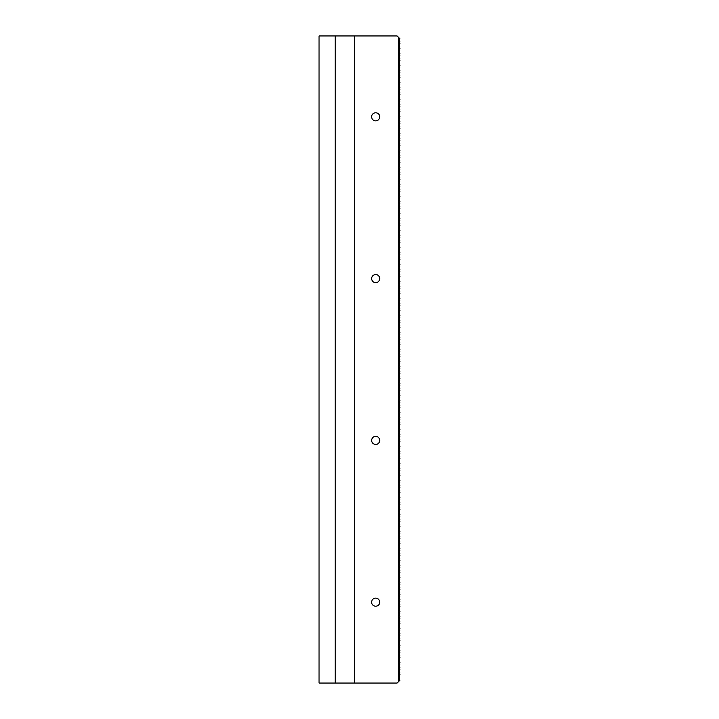 <?xml version="1.0" encoding="UTF-8"?>
<svg xmlns="http://www.w3.org/2000/svg" width="719" height="719" viewBox="0 0 719 719"><rect width="100%" height="100%" fill="white"/><g stroke="black" fill="none" stroke-linecap="round" stroke-linejoin="round"><path stroke-width="1.08" d="M398.326 681.837L398.326 37.163L399.944 38.781L399.135 40.399L399.944 41.208L399.135 42.825L399.944 43.634L399.135 45.252L399.944 46.061L399.135 47.679L399.944 48.488L399.135 50.105L399.944 50.914L399.135 52.532L399.944 53.341L399.135 54.959L399.944 55.767L399.135 57.385L399.944 58.194L399.135 59.812L399.944 60.621L399.135 62.238L399.944 63.047L399.135 64.665L399.944 65.474L399.135 67.092L399.944 67.901L399.135 69.518L399.944 70.327L399.135 71.945L399.944 72.754L399.135 74.372L399.944 75.18L399.135 76.798L399.944 77.607L399.135 79.225L399.944 80.034L399.135 81.651L399.944 82.46L399.135 84.078L399.944 84.887L399.135 86.505L399.944 87.314L399.135 88.931L399.944 89.74L399.135 91.358L399.944 92.167L399.135 93.785L399.944 94.593L399.135 96.211L399.944 97.02L399.135 98.638L399.944 99.447L399.135 101.064L399.944 101.873L399.135 103.491L399.944 104.3L399.135 105.918L399.944 106.727L399.135 108.344L399.944 109.153L399.135 110.771L399.944 111.58L399.135 113.198L399.944 114.006L399.135 115.624L399.944 116.433L399.135 118.051L399.944 118.86L399.135 120.477L399.944 121.286L399.135 122.904L399.944 123.713L399.135 125.331L399.944 126.14L399.135 127.757L399.944 128.566L399.135 130.184L399.944 130.993L399.135 132.611L399.944 133.419L399.135 135.037L399.944 135.846L399.135 137.464L399.944 138.273L399.135 139.89L399.944 140.699L399.135 142.317L399.944 143.126L399.135 144.744L399.944 145.553L399.135 147.17L399.944 147.979L399.135 149.597L399.944 150.406L399.135 152.024L399.944 152.832L399.135 154.45L399.944 155.259L399.135 156.877L399.944 157.686L399.135 159.303L399.944 160.112L399.135 161.73L399.944 162.539L399.135 164.157L399.944 164.966L399.135 166.583L399.944 167.392L399.135 169.01L399.944 169.819L399.135 171.437L399.944 172.245L399.135 173.863L399.944 174.672L399.135 176.29L399.944 177.099L399.135 178.716L399.944 179.525L399.135 181.143L399.944 181.952L399.135 183.57L399.944 184.379L399.135 185.996L399.944 186.805L399.135 188.423L399.944 189.232L399.135 190.85L399.944 191.658L399.135 193.276L399.944 194.085L399.135 195.703L399.944 196.512L399.135 198.129L399.944 198.938L399.135 200.556L399.944 201.365L399.135 202.983L399.944 203.792L399.135 205.409L399.944 206.218L399.135 207.836L399.944 208.645L399.135 210.263L399.944 211.071L399.135 212.689L399.944 213.498L399.135 215.116L399.944 215.925L399.135 217.542L399.944 218.351L399.135 219.969L399.944 220.778L399.135 222.396L399.944 223.205L399.135 224.822L399.944 225.631L399.135 227.249L399.944 228.058L399.135 229.676L399.944 230.484L399.135 232.102L399.944 232.911L399.135 234.529L399.944 235.338L399.135 236.955L399.944 237.764L399.135 239.382L399.944 240.191L399.135 241.809L399.944 242.618L399.135 244.235L399.944 245.044L399.135 246.662L399.944 247.471L399.135 249.089L399.944 249.897L399.135 251.515L399.944 252.324L399.135 253.942L399.944 254.751L399.135 256.368L399.944 257.177L399.135 258.795L399.944 259.604L399.135 261.222L399.944 262.031L399.135 263.648L399.944 264.457L399.135 266.075L399.944 266.884L399.135 268.502L399.944 269.31L399.135 270.928L399.944 271.737L399.135 273.355L399.944 274.164L399.135 275.781L399.944 276.59L399.135 278.208L399.944 279.017L399.135 280.635L399.944 281.444L399.135 283.061L399.944 283.87L399.135 285.488L399.944 286.297L399.135 287.915L399.944 288.723L399.135 290.341L399.944 291.15L399.135 292.768L399.944 293.577L399.135 295.194L399.944 296.003L399.135 297.621L399.944 298.43L399.135 300.048L399.944 300.857L399.135 302.474L399.944 303.283L399.135 304.901L399.944 305.71L399.135 307.328L399.944 308.136L399.135 309.754L399.944 310.563L399.135 312.181L399.944 312.99L399.135 314.607L399.944 315.416L399.135 317.034L399.944 317.843L399.135 319.461L399.944 320.27L399.135 321.887L399.944 322.696L399.135 324.314L399.944 325.123L399.135 326.741L399.944 327.549L399.135 329.167L399.944 329.976L399.135 331.594L399.944 332.403L399.135 334.02L399.944 334.829L399.135 336.447L399.944 337.256L399.135 338.874L399.944 339.683L399.135 341.3L399.944 342.109L399.135 343.727L399.944 344.536L399.135 346.154L399.944 346.962L399.135 348.58L399.944 349.389L399.135 351.007L399.944 351.816L399.135 353.433L399.944 354.242L399.135 355.86L399.944 356.669L399.135 358.287L399.944 359.096L399.135 360.713L399.944 361.522L399.135 363.14L399.944 363.949L399.135 365.567L399.944 366.375L399.135 367.993L399.944 368.802L399.135 370.42L399.944 371.229L399.135 372.846L399.944 373.655L399.135 375.273L399.944 376.082L399.135 377.7L399.944 378.509L399.135 380.126L399.944 380.935L399.135 382.553L399.944 383.362L399.135 384.98L399.944 385.788L399.135 387.406L399.944 388.215L399.135 389.833L399.944 390.642L399.135 392.259L399.944 393.068L399.135 394.686L399.944 395.495L399.135 397.113L399.944 397.922L399.135 399.539L399.944 400.348L399.135 401.966L399.944 402.775L399.135 404.393L399.944 405.201L399.135 406.819L399.944 407.628L399.135 409.246L399.944 410.055L399.135 411.672L399.944 412.481L399.135 414.099L399.944 414.908L399.135 416.526L399.944 417.335L399.135 418.952L399.944 419.761L399.135 421.379L399.944 422.188L399.135 423.806L399.944 424.614L399.135 426.232L399.944 427.041L399.135 428.659L399.944 429.468L399.135 431.085L399.944 431.894L399.135 433.512L399.944 434.321L399.135 435.939L399.944 436.748L399.135 438.365L399.944 439.174L399.135 440.792L399.944 441.601L399.135 443.219L399.944 444.027L399.135 445.645L399.944 446.454L399.135 448.072L399.944 448.881L399.135 450.498L399.944 451.307L399.135 452.925L399.944 453.734L399.135 455.352L399.944 456.161L399.135 457.778L399.944 458.587L399.135 460.205L399.944 461.014L399.135 462.632L399.944 463.44L399.135 465.058L399.944 465.867L399.135 467.485L399.944 468.294L399.135 469.911L399.944 470.72L399.135 472.338L399.944 473.147L399.135 474.765L399.944 475.574L399.135 477.191L399.944 478L399.135 479.618L399.944 480.427L399.135 482.045L399.944 482.853L399.135 484.471L399.944 485.28L399.135 486.898L399.944 487.707L399.135 489.324L399.944 490.133L399.135 491.751L399.944 492.56L399.135 494.178L399.944 494.987L399.135 496.604L399.944 497.413L399.135 499.031L399.944 499.84L399.135 501.458L399.944 502.266L399.135 503.884L399.944 504.693L399.135 506.311L399.944 507.12L399.135 508.737L399.944 509.546L399.135 511.164L399.944 511.973L399.135 513.591L399.944 514.4L399.135 516.017L399.944 516.826L399.135 518.444L399.944 519.253L399.135 520.871L399.944 521.679L399.135 523.297L399.944 524.106L399.135 525.724L399.944 526.533L399.135 528.15L399.944 528.959L399.135 530.577L399.944 531.386L399.135 533.004L399.944 533.813L399.135 535.43L399.944 536.239L399.135 537.857L399.944 538.666L399.135 540.284L399.944 541.092L399.135 542.71L399.944 543.519L399.135 545.137L399.944 545.946L399.135 547.563L399.944 548.372L399.135 549.99L399.944 550.799L399.135 552.417L399.944 553.226L399.135 554.843L399.944 555.652L399.135 557.27L399.944 558.079L399.135 559.697L399.944 560.505L399.135 562.123L399.944 562.932L399.135 564.55L399.944 565.359L399.135 566.976L399.944 567.785L399.135 569.403L399.944 570.212L399.135 571.83L399.944 572.639L399.135 574.256L399.944 575.065L399.135 576.683L399.944 577.492L399.135 579.11L399.944 579.918L399.135 581.536L399.944 582.345L399.135 583.963L399.944 584.772L399.135 586.389L399.944 587.198L399.135 588.816L399.944 589.625L399.135 591.243L399.944 592.052L399.135 593.669L399.944 594.478L399.135 596.096L399.944 596.905L399.135 598.523L399.944 599.331L399.135 600.949L399.944 601.758L399.135 603.376L399.944 604.185L399.135 605.802L399.944 606.611L399.135 608.229L399.944 609.038L399.135 610.656L399.944 611.465L399.135 613.082L399.944 613.891L399.135 615.509L399.944 616.318L399.135 617.936L399.944 618.744L399.135 620.362L399.944 621.171L399.135 622.789L399.944 623.598L399.135 625.215L399.944 626.024L399.135 627.642L399.944 628.451L399.135 630.069L399.944 630.878L399.135 632.495L399.944 633.304L399.135 634.922L399.944 635.731L399.135 637.349L399.944 638.157L399.135 639.775L399.944 640.584L399.135 642.202L399.944 643.011L399.135 644.628L399.944 645.437L399.135 647.055L399.944 647.864L399.135 649.482L399.944 650.291L399.135 651.908L399.944 652.717L399.135 654.335L399.944 655.144L399.135 656.762L399.944 657.57L399.135 659.188L399.944 659.997L399.135 661.615L399.944 662.424L399.135 664.041L399.944 664.85L399.135 666.468L399.944 667.277L399.135 668.895L399.944 669.704L399.135 671.321L399.944 672.13L399.135 673.748L399.944 674.557L399.135 676.175L399.944 676.983L399.135 678.601L399.944 680.219L397.113 683.05L354.647 683.05L354.647 35.95L397.113 35.95L398.326 37.163M319.056 35.95L319.056 683.05L335.234 683.05L335.234 35.95L319.056 35.95M375.678 444.432A4.044 4.044 0 0 0 379.722 440.388A4.044 4.044 0 0 0 375.678 436.343A4.044 4.044 0 0 0 371.633 440.388A4.044 4.044 0 0 0 375.678 444.432M375.678 282.657A4.044 4.044 0 0 0 379.722 278.613A4.044 4.044 0 0 0 375.678 274.568A4.044 4.044 0 0 0 371.633 278.613A4.044 4.044 0 0 0 375.678 282.657M375.678 606.207A4.044 4.044 0 0 0 379.722 602.163A4.044 4.044 0 0 0 375.678 598.118A4.044 4.044 0 0 0 371.633 602.163A4.044 4.044 0 0 0 375.678 606.207M375.678 120.882A4.044 4.044 0 0 0 379.722 116.838A4.044 4.044 0 0 0 375.678 112.793A4.044 4.044 0 0 0 371.633 116.838A4.044 4.044 0 0 0 375.678 120.882M354.647 35.95L335.234 35.95M354.647 683.05L335.234 683.05"/></g></svg>
